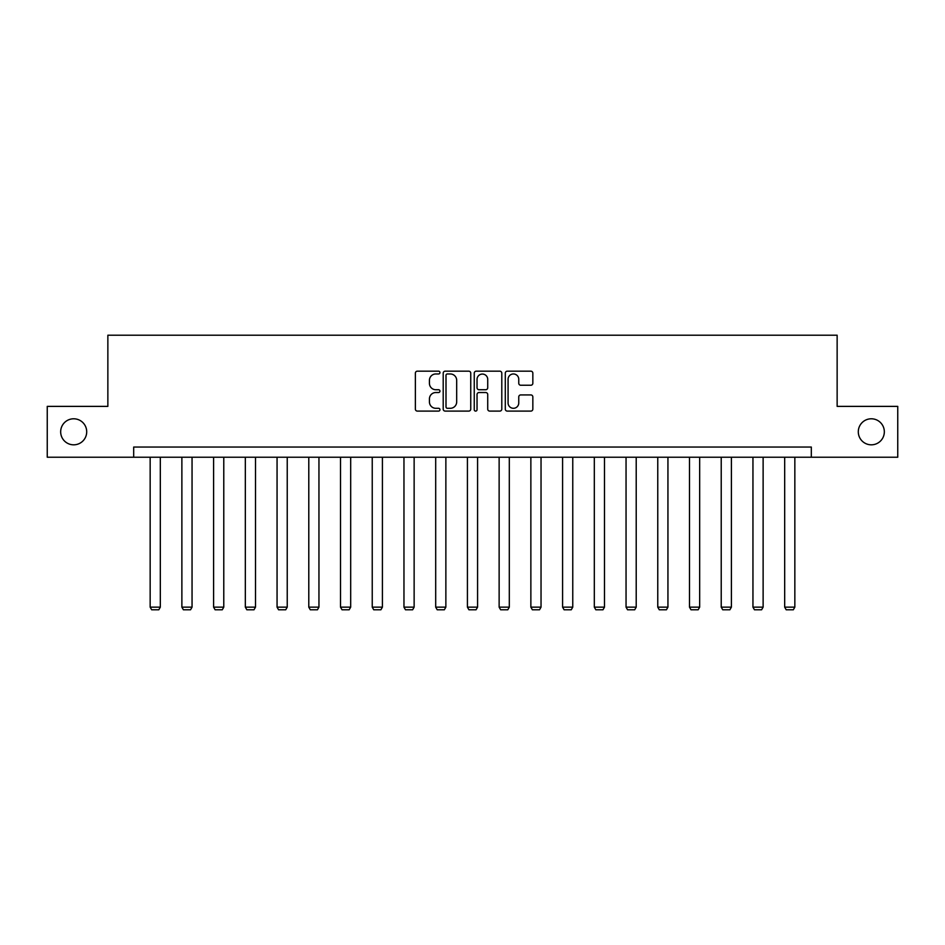 <?xml version="1.0" encoding="UTF-8"?>
<svg xmlns="http://www.w3.org/2000/svg" width="945" height="945" viewBox="0 0 945 945"><rect width="100%" height="100%" fill="white"/><g stroke="black" fill="none" stroke-linecap="round" stroke-linejoin="round"><path stroke-width="1.42" d="M439.957 372.566A1.394 1.394 0 0 0 438.563 371.172L417.359 371.172A1.996 1.996 0 0 0 415.363 373.169L415.363 409.102A1.996 1.996 0 0 0 417.359 411.099L438.563 411.099A1.394 1.394 0 0 0 439.957 409.693A1.394 1.394 0 0 0 438.563 408.299L435.822 408.299A6.391 6.391 0 0 1 429.432 401.909L429.432 398.92A6.391 6.391 0 0 1 435.822 392.529L438.563 392.529A1.394 1.394 0 0 0 439.957 391.135A1.394 1.394 0 0 0 438.563 389.73L435.822 389.73A6.391 6.391 0 0 1 429.432 383.351L429.432 380.351A6.391 6.391 0 0 1 435.822 373.96L438.563 373.96A1.394 1.394 0 0 0 439.957 372.566M858.296 431.806A13.017 13.017 0 0 0 871.314 444.823A13.017 13.017 0 0 0 884.331 431.806A13.017 13.017 0 0 0 871.314 418.789A13.017 13.017 0 0 0 858.296 431.806M60.669 431.806A13.017 13.017 0 0 0 73.686 444.823A13.017 13.017 0 0 0 86.704 431.806A13.017 13.017 0 0 0 73.686 418.789A13.017 13.017 0 0 0 60.669 431.806M530.842 385.241A1.996 1.996 0 0 0 532.838 383.245L532.838 373.169A1.996 1.996 0 0 0 530.842 371.172L507.288 371.172A1.996 1.996 0 0 0 505.291 373.169L505.291 409.102A1.996 1.996 0 0 0 507.288 411.099L530.842 411.099A1.996 1.996 0 0 0 532.838 409.102L532.838 396.924A1.996 1.996 0 0 0 530.842 394.927L520.754 394.927A1.996 1.996 0 0 0 518.758 396.924L518.758 402.96A5.339 5.339 0 0 1 513.418 408.299A5.339 5.339 0 0 1 508.079 402.96L508.079 379.299A5.339 5.339 0 0 1 513.418 373.96A5.339 5.339 0 0 1 518.758 379.299L518.758 383.245A1.996 1.996 0 0 0 520.754 385.241L530.842 385.241M133.682 457.226L47.25 457.226L47.25 406.385L107.86 406.385L107.86 335.203L837.14 335.203L837.14 406.385L897.75 406.385L897.75 457.226L811.318 457.226L811.318 447.056L133.682 447.056L133.682 457.226L811.318 457.226M470.752 373.169A1.996 1.996 0 0 0 468.755 371.172L445.201 371.172A1.996 1.996 0 0 0 443.205 373.169L443.205 409.102A1.996 1.996 0 0 0 445.201 411.099L468.755 411.099A1.996 1.996 0 0 0 470.752 409.102L470.752 373.169M476.245 371.172L499.799 371.172A1.996 1.996 0 0 1 501.795 373.169L501.795 409.102A1.996 1.996 0 0 1 499.799 411.099L489.723 411.099A1.996 1.996 0 0 1 487.726 409.102L487.726 394.526A1.996 1.996 0 0 0 485.73 392.529L479.032 392.529A1.996 1.996 0 0 0 477.036 394.526L477.036 409.693A1.394 1.394 0 0 1 475.642 411.099A1.394 1.394 0 0 1 474.248 409.693L474.248 373.169A1.996 1.996 0 0 1 476.245 371.172M447.398 373.96A1.394 1.394 0 0 0 446.005 375.366L446.005 406.905A1.394 1.394 0 0 0 447.398 408.299L450.292 408.299A6.391 6.391 0 0 0 456.683 401.909L456.683 380.351A6.391 6.391 0 0 0 450.292 373.96L447.398 373.96M487.726 379.406A5.339 5.339 0 0 0 482.387 374.066A5.339 5.339 0 0 0 477.036 379.406L477.036 387.733A1.996 1.996 0 0 0 479.032 389.73L485.73 389.73A1.996 1.996 0 0 0 487.726 387.733L487.726 379.406M160.319 457.226L160.319 607.151L150.16 607.151L150.16 457.226M160.319 607.151L158.795 609.797L151.684 609.797L150.16 607.151M192.048 457.226L192.048 607.151L181.877 607.151L181.877 457.226M192.048 607.151L190.524 609.797L183.413 609.797L181.877 607.151M223.776 457.226L223.776 607.151L213.605 607.151L213.605 457.226M223.776 607.151L222.252 609.797L215.129 609.797L213.605 607.151M255.504 457.226L255.504 607.151L245.334 607.151L245.334 457.226M255.504 607.151L253.981 609.797L246.858 609.797L245.334 607.151M287.233 457.226L287.233 607.151L277.062 607.151L277.062 457.226M287.233 607.151L285.709 609.797L278.586 609.797L277.062 607.151M318.949 457.226L318.949 607.151L308.791 607.151L308.791 457.226M318.949 607.151L317.425 609.797L310.314 609.797L308.791 607.151M350.678 457.226L350.678 607.151L340.507 607.151L340.507 457.226M350.678 607.151L349.154 609.797L342.043 609.797L340.507 607.151M382.406 457.226L382.406 607.151L372.236 607.151L372.236 457.226M382.406 607.151L380.882 609.797L373.759 609.797L372.236 607.151M414.134 457.226L414.134 607.151L403.964 607.151L403.964 457.226M414.134 607.151L412.611 609.797L405.488 609.797L403.964 607.151M445.863 457.226L445.863 607.151L435.692 607.151L435.692 457.226M445.863 607.151L444.327 609.797L437.216 609.797L435.692 607.151M477.579 457.226L477.579 607.151L467.421 607.151L467.421 457.226M477.579 607.151L476.056 609.797L468.944 609.797L467.421 607.151M509.308 457.226L509.308 607.151L499.137 607.151L499.137 457.226M509.308 607.151L507.784 609.797L500.673 609.797L499.137 607.151M541.036 457.226L541.036 607.151L530.866 607.151L530.866 457.226M541.036 607.151L539.512 609.797L532.389 609.797L530.866 607.151M572.764 457.226L572.764 607.151L562.594 607.151L562.594 457.226M572.764 607.151L571.241 609.797L564.118 609.797L562.594 607.151M604.493 457.226L604.493 607.151L594.322 607.151L594.322 457.226M604.493 607.151L602.957 609.797L595.846 609.797L594.322 607.151M636.209 457.226L636.209 607.151L626.051 607.151L626.051 457.226M636.209 607.151L634.686 609.797L627.574 609.797L626.051 607.151M667.938 457.226L667.938 607.151L657.767 607.151L657.767 457.226M667.938 607.151L666.414 609.797L659.291 609.797L657.767 607.151M699.666 457.226L699.666 607.151L689.496 607.151L689.496 457.226M699.666 607.151L698.142 609.797L691.019 609.797L689.496 607.151M731.395 457.226L731.395 607.151L721.224 607.151L721.224 457.226M731.395 607.151L729.871 609.797L722.748 609.797L721.224 607.151M763.123 457.226L763.123 607.151L752.952 607.151L752.952 457.226M763.123 607.151L761.587 609.797L754.476 609.797L752.952 607.151M794.839 457.226L794.839 607.151L784.681 607.151L784.681 457.226M794.839 607.151L793.316 609.797L786.205 609.797L784.681 607.151"/></g></svg>
